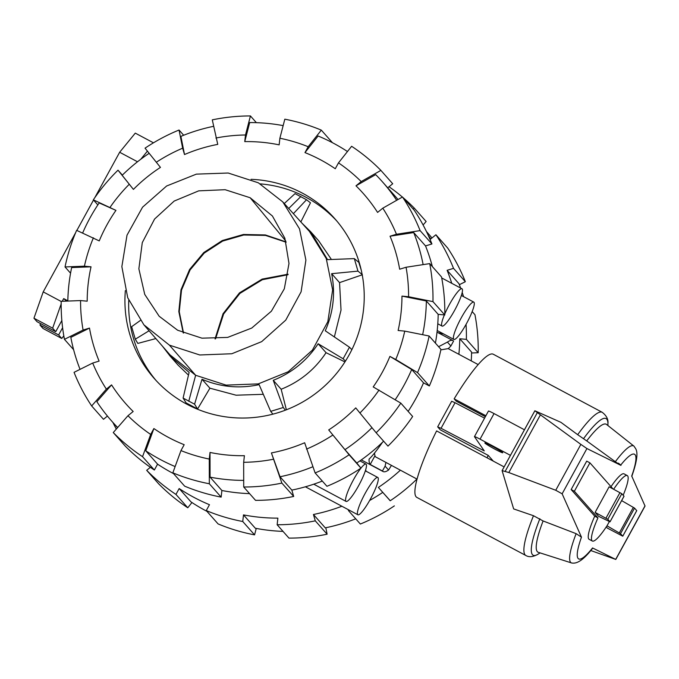 <?xml version="1.0" encoding="UTF-8"?>
<svg xmlns="http://www.w3.org/2000/svg" width="679" height="679" viewBox="0 0 679 679"><rect width="100%" height="100%" fill="white"/><g stroke="black" fill="none" stroke-linecap="round" stroke-linejoin="round"><path stroke-width="1.02" d="M417.076 479.136L375.597 456.874A64.912 11.271 -61.9 0 1 374.596 452.961M493.319 461.143L488.226 455.388A64.912 11.271 118.1 0 0 487.038 457.799M488.226 455.388L440.315 429.849L437.726 426.93L441.053 428.296L455.049 402.723L451.679 401.264L437.683 426.828M492.547 446.426A10.202 0.645 28.7 0 1 502.749 452.74A10.202 0.645 28.7 0 1 495.05 449.252A10.202 0.645 28.7 0 1 484.848 442.937A10.202 0.645 28.7 0 1 492.547 446.426M571.149 489.542L586.707 461.134L589.932 462.849L574.375 491.265L597.944 517.89L594.728 516.167L571.149 489.542L574.375 491.265M484.56 418.162L455.049 402.723M524.443 429.782L494.049 413.579A7.418 0.475 -151.3 0 0 488.456 411.05A7.418 0.475 -151.3 0 0 488.456 411.101M441.053 428.296L484.271 450.915L474.46 436.665A7.418 0.475 28.7 0 1 474.451 436.622A7.418 0.475 28.7 0 1 480.053 439.152L510.438 455.354M597.944 517.89A37.099 6.442 118.1 0 0 592.368 541.036L589.143 539.321A37.099 6.442 -61.9 0 1 594.728 516.167M592.368 541.036A37.099 6.442 118.1 0 0 607.204 525.478L609.352 521.557M612.967 488.872L589.932 462.849M611.015 486.665A37.099 6.442 -61.9 0 1 624.035 473.849L627.26 475.563A37.099 6.442 118.1 0 0 613.663 489.236M623.169 495.254A37.099 6.442 118.1 0 0 627.26 475.563M595.118 512.39L598.615 516.346L610.039 521.82L624.035 496.247L621.811 493.718L609.114 486.818L595.118 512.39L607.807 519.291L610.039 521.82M576.131 533.66L543.09 520.954L533.482 515.717L513.655 508.919L502.087 470.615L508.817 472.542L555.745 490.263L562.136 493.811L581.47 537.148L576.131 533.66A66.253 11.509 118.1 0 0 571.574 562.959A66.253 11.509 118.1 0 0 571.981 563.052C574.417 563.281 580.452 564.147 592.759 548.063L615.794 559.445L645.042 506.033L631.708 476.013A59.311 10.295 118.1 0 0 620.614 465.225L586.919 448.547L580.859 444.389L534.848 410.761L560.913 422.33L577.676 434.687A81.149 14.089 118.1 0 1 602.205 412.297L493.234 354.217A81.149 14.089 118.1 0 0 454.158 398.845L456.212 401.17L485.358 416.702M478.143 364.564L448.216 348.616L440.841 349.872M636.732 510.633L634.542 508.096L621.641 500.618M606.992 525.818L620.538 533.669L622.77 536.198L607.289 528.067L606.271 526.912M633.354 507.34L619.35 532.913M504.115 466.897L436.605 430.91A81.149 14.089 118.1 0 0 416.906 497.435L525.877 555.515A81.149 14.089 118.1 0 1 533.482 515.717M502.137 470.564L534.865 410.787M615.794 559.445L590.789 550.533M615.327 461.695C621.625 466.057 622.66 466.541 618.416 463.163M586.715 440.917L615.335 461.703A66.253 11.509 118.1 0 1 633.872 446.078L606.534 424.434A72.509 12.587 118.1 0 0 586.715 440.917L577.676 434.687M555.745 490.263L580.859 444.389M508.817 472.542L540.374 414.911M454.158 398.845L485.875 415.752M543.09 520.954A72.509 12.587 118.1 0 0 538.362 552.341L571.574 562.959M631.776 476.386C640.968 450.287 635.289 448.997 634.169 446.366A66.253 11.509 118.1 0 0 633.872 446.078M250.152 197.742L272.406 215.998L284.857 238.227L288.991 263.477L284.323 288.787L271.396 311.186L251.739 328.05L227.635 337.412L201.926 338.167L177.618 330.223L159.158 316.244L144.737 294.406L138.864 268.808L142.284 242.607L154.566 219.054L174.189 201.06L198.726 190.85L225.131 189.704L250.152 197.742L285.774 241.037M258.334 182.804L282.77 201.892L299.524 228.857L305.898 260.091L301.111 291.792L285.757 320.115L261.678 341.639L231.811 353.751L199.77 354.973L169.444 345.161L143.897 324.825L127.72 297.742L121.855 266.618L127.007 235.18L142.556 207.188L166.635 185.995L196.375 174.13L228.212 173.026L258.334 182.804M286.122 242.225L265.523 235.409L243.71 235.019L222.653 241.087L204.235 253.08L190.103 269.911L181.522 290.077L179.264 311.771L183.534 333.049M282.77 201.892L309.42 231.429L326.243 258.504L332.634 289.857L327.83 321.685L312.408 350.126L288.244 371.736L258.258 383.898L226.09 385.12L195.637 375.275L169.988 354.854L143.897 324.825M301.824 223.009L310.668 231.726L327.55 259.641L354.319 258.614L357.969 271.125L331.641 273.688C335.528 293.277 333.397 312.306 325.266 330.775L349.464 347.215L343.124 358.784L318.154 343.761C306.967 360.6 292.004 372.788 273.264 380.325L283.296 407.51L270.692 411.364L259.115 384.645C239.407 388.863 220.378 387.064 202.011 379.264L194.584 404.192L183.092 398.072L189.118 372.389L170.132 356.144L162.553 346.298M284.263 203.547L295.026 193.625L306.518 199.745L293.387 213.664M149.066 330.775L135.291 339.194L131.65 326.684L140.349 320.471M188.473 375.114L178.034 365.073L170.132 356.144M183.092 398.072L186.148 402.919L197.572 409.004L194.584 404.192M300.839 221.923L310.464 202.809L306.518 199.745M135.291 339.194L137.829 343.413L155.847 338.575M283.296 407.51L285.333 410.192M272.873 414.156L270.692 411.364M273.264 380.325L281.165 389.254L286.368 409.793M318.154 343.761L326.056 352.69C314.869 369.529 299.906 381.717 281.165 389.254M343.124 358.784L345.458 361.109M344.94 361.915L326.056 352.69M349.464 347.215L351.858 349.66M331.641 273.688L339.551 282.617L341.028 310.099L334.357 336.954M357.969 271.125L362.408 274.757M362.213 274.825L339.551 282.617M354.319 258.614L358.784 262.315L361.245 270.149M310.668 231.726L318.578 240.655L331.428 259.488M202.011 379.264L209.913 388.193L197.572 409.004M263.308 394.321L236.088 395.203L209.913 388.193M215.022 338.889L223.052 313.715L239.475 292.878L262.145 279.103L288.108 274.189M82.643 233.016A180.656 177.542 138.5 0 1 90.078 217.798A180.656 177.542 138.5 0 1 99.168 202.928L115.948 210.38A158.58 155.847 138.5 0 0 106.756 225.199A158.58 155.847 138.5 0 0 99.236 240.901L76.625 230.342A187.328 184.102 138.5 0 0 65.031 266.949L84.408 266.185L91.037 266.813L71.651 267.568A180.656 177.542 138.5 0 0 67.824 301.069M371.965 427.677A180.656 177.542 138.5 0 1 344.957 449.668L328.712 429.917A158.58 155.847 138.5 0 0 355.745 407.892L376.149 432.769L387.972 446.12A187.328 184.102 138.5 0 0 412.645 416.482L400.822 403.131L373.204 386.92A158.58 155.847 138.5 0 0 382.396 372.109A158.58 155.847 138.5 0 0 389.916 356.399L411.703 369.503A180.656 177.542 138.5 0 1 404.081 385.154A180.656 177.542 138.5 0 1 395.186 399.744M411.703 369.503L423.526 382.854A180.656 177.542 138.5 0 1 415.904 398.505A180.656 177.542 138.5 0 1 408.138 411.398M251.06 179.332A120.556 118.477 138.5 0 1 334.849 218.74A120.556 118.477 138.5 0 1 349.354 354.497A120.556 118.477 138.5 0 1 154.311 378.559A120.556 118.477 138.5 0 1 125.352 290.62M336.682 220.862A120.556 118.477 -41.5 0 0 260.286 183.873M128.747 300.33A120.556 118.477 -41.5 0 0 156.195 380.647M429.128 336.003A187.328 184.102 138.5 0 1 417.534 372.61L429.357 385.961A187.328 184.102 138.5 0 0 440.943 349.354L429.128 336.003L404.743 331.114L398.123 330.495A158.58 155.847 138.5 0 0 401.96 296.112L426.353 301.001A180.656 177.542 138.5 0 1 422.652 334.705M312.875 466.745A180.656 177.542 138.5 0 1 280.02 476.751L271.405 452.918A158.58 155.847 138.5 0 0 304.65 442.759L315.115 472.932L326.938 486.291A187.328 184.102 138.5 0 0 360.931 468.137L349.108 454.786L328.712 429.917M406.067 267.254A165.26 162.408 138.5 0 1 408.588 296.731L432.964 301.62L444.787 314.971A187.328 184.102 138.5 0 0 441.537 276.973L429.714 263.613L406.067 267.254L399.659 269.215A158.58 155.847 138.5 0 0 390.052 236.207L413.706 232.566A180.656 177.542 138.5 0 1 423.136 264.632M243.71 480.384A180.656 177.542 138.5 0 1 210.066 477.15L210.015 452.443A158.58 155.847 138.5 0 0 244.406 455.685L243.668 462.306L243.719 487.004L255.542 500.355A187.328 184.102 138.5 0 0 293.693 496.451L281.87 483.1L271.405 452.918M390.052 236.207L396.451 234.255L420.097 230.614L431.92 243.965A187.328 184.102 138.5 0 0 414.317 210.346L402.494 196.995L382.795 208.173L377.592 212.417A158.58 155.847 138.5 0 0 355.991 185.817L375.691 174.63A180.656 177.542 138.5 0 1 382.345 181.726A180.656 177.542 138.5 0 1 396.672 200.297M175.131 466.566A180.656 177.542 138.5 0 1 145.756 450.797L153.887 428.551A158.58 155.847 138.5 0 0 184.187 444.703L180.97 450.584L172.839 472.822L184.663 486.172A187.328 184.102 138.5 0 0 221.15 497.113L209.327 483.762A187.328 184.102 138.5 0 1 172.839 472.822M338.49 162.867A165.26 162.408 138.5 0 1 361.194 181.573L380.894 170.395A187.328 184.102 138.5 0 0 351.62 146.282L338.49 162.867L335.273 168.748A158.58 155.847 138.5 0 0 304.964 152.597L318.103 135.995A180.656 177.542 138.5 0 1 347.461 151.527M117.671 427.515A180.656 177.542 138.5 0 1 111.814 421.218A180.656 177.542 138.5 0 1 96.859 401.722L111.568 384.883A158.58 155.847 138.5 0 0 133.169 411.482L127.958 415.726L113.266 432.557L125.089 445.908A187.328 184.102 138.5 0 0 154.362 470.021L142.539 456.67L150.67 434.433L153.887 428.551M304.964 152.597L308.181 146.723L321.32 130.13A187.328 184.102 138.5 0 0 284.824 119.19L279.884 138.236L279.145 144.856A158.58 155.847 138.5 0 0 244.754 141.614L249.694 122.559A180.656 177.542 138.5 0 1 283.16 125.623M80.046 369.359A180.656 177.542 138.5 0 1 70.837 337.378L89.492 328.084A158.58 155.847 138.5 0 0 99.109 361.092L92.7 363.053L74.053 372.338A187.328 184.102 138.5 0 0 91.665 405.957L106.357 389.126L111.568 384.883M215.905 138.024A165.26 162.408 138.5 0 1 245.492 134.994L250.432 115.948A187.328 184.102 138.5 0 0 212.289 119.852L217.755 144.381A158.58 155.847 138.5 0 0 184.51 154.54L180.894 136.369A180.656 177.542 138.5 0 1 213.571 126.319M73.612 349.685L64.446 339.33L83.093 330.045A165.26 162.408 138.5 0 1 80.572 300.568L87.192 301.187A158.58 155.847 138.5 0 1 91.037 266.813M156.289 162.264A165.26 162.408 138.5 0 1 182.659 148.183L179.044 130.02A187.328 184.102 138.5 0 0 145.043 148.166L160.448 167.39A158.58 155.847 138.5 0 0 133.415 189.407L122.169 175.301A180.656 177.542 138.5 0 1 149.151 153.318M383.61 441.197A180.656 177.542 138.5 0 1 356.781 463.019L344.957 449.668M426.353 301.001L438.176 314.352A180.656 177.542 138.5 0 1 435.417 343.116M322.313 481.063A180.656 177.542 138.5 0 1 291.843 490.102L280.02 476.751M413.706 232.566L425.529 245.917A180.656 177.542 138.5 0 1 432.37 266.618M249.592 493.633A180.656 177.542 138.5 0 1 221.889 490.501L210.066 477.15M382.345 181.726L394.168 195.085A180.656 177.542 138.5 0 1 397.987 199.55M173.535 473.611A180.656 177.542 138.5 0 1 157.57 464.156L145.756 450.797M400.822 403.131A187.328 184.102 138.5 0 1 376.149 432.769M379.043 390.035A165.26 162.408 138.5 0 1 359.904 413.019M356.781 463.019L360.931 468.137M349.108 454.786A187.328 184.102 138.5 0 1 315.115 472.932M332.871 435.035A165.26 162.408 138.5 0 1 306.501 449.116M291.843 490.102L293.693 496.451M281.87 483.1A187.328 184.102 138.5 0 1 243.719 487.004M273.255 459.276A165.26 162.408 138.5 0 1 243.668 462.306M209.327 483.762L209.276 459.063A165.26 162.408 138.5 0 1 180.97 450.584M209.276 459.063L210.015 452.443M221.889 490.501L221.15 497.113M157.57 464.156L154.362 470.021M142.539 456.67A187.328 184.102 138.5 0 1 113.266 432.557M150.67 434.433A165.26 162.408 138.5 0 1 127.958 415.726M107.443 416.083L103.48 419.308L91.665 405.957M106.357 389.126A165.26 162.408 138.5 0 1 92.7 363.053M80.572 300.568L61.195 301.332A187.328 184.102 138.5 0 0 64.446 339.33M83.093 330.045L89.492 328.084M70.557 273.187L65.031 266.949M84.408 266.185A165.26 162.408 138.5 0 1 93.405 237.794M179.044 130.02L183.669 135.24M184.51 154.54L182.659 148.183M250.432 115.948L256.382 122.67M244.754 141.614L245.492 134.994M321.32 130.13L332.438 142.692M279.884 138.236A165.26 162.408 138.5 0 1 308.181 146.723M380.894 170.395L392.717 183.746L387.726 187.811M355.991 185.817L361.194 181.573M431.92 243.965L425.529 245.917M402.494 196.995A187.328 184.102 138.5 0 1 420.097 230.614M382.795 208.173A165.26 162.408 138.5 0 1 396.451 234.255M429.714 263.613A187.328 184.102 138.5 0 1 432.964 301.62M444.787 314.971L438.176 314.352M401.96 296.112L408.588 296.731M404.743 331.114A165.26 162.408 138.5 0 1 395.755 359.505L417.534 372.61M429.357 385.961L423.526 382.854M389.916 356.399L395.755 359.505M97.844 204.905L93.337 199.821L115.948 210.38M133.415 189.407L118.01 170.183L122.364 175.106M110.117 207.265A165.26 162.408 138.5 0 1 129.248 184.281M93.337 199.821A187.328 184.102 138.5 0 1 118.01 170.183M471.243 360.888A180.656 177.542 -41.5 0 0 471.591 352.104L459.768 338.745L466.388 339.373L478.203 352.724L471.574 352.987M390.247 500.737L378.373 487.42L390.196 500.771A180.656 177.542 -41.5 0 0 416.923 479.051M463.57 296.664A180.656 177.542 -41.5 0 0 462.195 292.437M460.634 288.049A180.656 177.542 -41.5 0 0 458.945 283.669L447.121 270.318L453.521 268.358L465.344 281.717L459.352 284.696M325.827 527.736L327.108 534.203L315.285 520.844L313.435 514.495L325.258 527.855A180.656 177.542 -41.5 0 0 355.728 518.807M431.954 237.964A180.656 177.542 -41.5 0 0 427.583 232.829L426.454 231.556M256.238 528.423L254.574 534.865L242.751 521.506L243.489 514.894L255.312 528.245A180.656 177.542 -41.5 0 0 283.016 531.385M191.936 502.528L187.777 507.773L175.954 494.422L179.171 488.549L190.994 501.9A180.656 177.542 -41.5 0 0 206.959 511.355M458.868 354.285A180.656 177.542 -41.5 0 0 459.768 338.745M378.373 487.42A180.656 177.542 -41.5 0 0 400.338 470.216M451.747 283.313A180.656 177.542 -41.5 0 0 447.121 270.318M313.435 514.495A180.656 177.542 -41.5 0 0 341.885 506.245M465.344 281.717A187.328 184.102 -41.5 0 0 447.733 248.098L435.918 234.747L430.715 238.983A180.656 177.542 -41.5 0 0 428.228 235.316M243.489 514.894A180.656 177.542 -41.5 0 0 277.881 518.136L277.142 524.748A187.328 184.102 -41.5 0 0 315.285 520.844M179.171 488.549A180.656 177.542 -41.5 0 0 209.472 504.701L206.263 510.574L218.086 523.925A187.328 184.102 -41.5 0 0 254.574 534.865M478.203 352.724A187.328 184.102 -41.5 0 0 474.952 314.716L472.168 311.576M466.388 339.373A187.328 184.102 -41.5 0 0 466.049 324.401M453.521 268.358A187.328 184.102 -41.5 0 0 435.918 234.747M413.18 209.064L414.309 208.139A187.328 184.102 -41.5 0 0 403.054 197.623M402.392 197.054A187.328 184.102 -41.5 0 0 389.033 186.742M414.309 208.139L426.132 221.498L423.093 224.978M137.005 457.001L136.343 456.432M112.943 422.499A187.328 184.102 -41.5 0 0 116.304 429.077M150.365 467.305L146.681 470.309A187.328 184.102 -41.5 0 0 175.954 494.422M146.681 470.309L158.504 483.66A187.328 184.102 -41.5 0 0 187.777 507.773M206.263 510.574A187.328 184.102 -41.5 0 0 242.751 521.506M277.142 524.748L288.965 538.107A187.328 184.102 -41.5 0 0 327.108 534.203M348.225 509.623L348.531 510.684L360.354 524.035A187.328 184.102 -41.5 0 0 394.355 505.889M348.531 510.684A187.328 184.102 -41.5 0 0 349.481 510.294M369.648 500.465A187.328 184.102 -41.5 0 0 382.532 492.53M444.38 314.937A21.142 3.675 118.1 0 0 442.08 326.081A21.142 3.675 118.1 0 0 454.616 310.345A21.142 3.675 118.1 0 0 461.975 288.762A21.142 3.675 118.1 0 0 449.43 304.489A21.142 3.675 118.1 0 0 444.804 313.927M461.253 317.848A21.142 3.675 118.1 0 0 453.903 339.432A21.142 3.675 118.1 0 0 466.439 323.696A21.142 3.675 118.1 0 0 473.789 302.113A21.142 3.675 118.1 0 0 461.253 317.848M370.437 499.048A21.142 3.675 118.1 0 0 377.796 477.464A21.142 3.675 118.1 0 0 365.251 493.192A21.142 3.675 118.1 0 0 357.901 514.784A21.142 3.675 118.1 0 0 370.437 499.048M358.614 485.697A21.142 3.675 118.1 0 0 365.973 464.105A21.142 3.675 118.1 0 0 353.436 479.841A21.142 3.675 118.1 0 0 346.078 501.425A21.142 3.675 118.1 0 0 358.614 485.697M443.735 334.009L438.082 332.702M391.401 465.454L388.558 470.038A74.189 12.884 -61.9 0 1 383.1 471.54A74.189 12.884 -61.9 0 1 382.438 471.005L370.191 464.478A74.189 12.884 -61.9 0 1 369.062 459.148C372.423 455.949 376.896 450.33 382.472 442.309M365.48 470.386L366.838 471.625M388.558 470.038L385.103 466.142L385.944 462.391M374.978 455.736L370.191 464.478M385.103 466.142L382.438 471.005M438.6 346.706L447.427 342.089L450.881 345.993L448.267 348.633M447.427 342.089A74.189 12.884 -61.9 0 1 452.893 340.595A74.189 12.884 -61.9 0 1 453.555 341.121L450.881 345.993M140.791 159.242L147.411 151.137M66.635 301.111L63.69 298.607L62.222 301.289M61.84 320.53L55.737 331.675L52.648 328.178L61.161 303.98M63.826 335.901L61.738 338.456L58.649 334.959L62.604 327.736M67.824 300.814L63.69 298.607M58.649 334.959L39.951 324.995L43.04 328.483L61.738 338.456M39.951 324.995L40.689 323.654M52.648 328.178L33.95 318.213L37.039 321.71L55.737 331.675M33.95 318.213L43.21 291.885L61.186 301.468M94.754 197.75L119.657 152.257L137.506 161.772M43.21 291.885L75.649 232.651M76.854 230.444L93.515 200.016M119.657 152.257L135.282 133.126L153.471 142.819M480.053 439.152L494.049 413.579M605.965 518.17L619.969 492.606M636.749 510.6L622.753 536.172M634.542 508.096L620.538 533.669M607.807 519.291L621.811 493.718M610.022 521.786L624.018 496.222M615.7 559.386L645.016 505.838M562.136 493.811L586.919 448.547M505.235 471.243L537.301 412.671M602.205 412.297C606.559 415.667 608.469 419.486 607.934 423.738A77.44 13.444 118.1 0 0 583.465 438.77M581.47 537.148A59.311 10.295 118.1 0 0 592.563 547.936M539.864 518.731A77.44 13.444 118.1 0 0 538.566 553.886C533.448 556.941 529.213 557.484 525.877 555.515M286.029 241.902L265.37 234.951L243.464 234.476L222.296 240.536L203.776 252.563L189.594 269.487L181.013 289.763L178.823 311.559L183.22 332.914M169.444 345.161L195.637 375.275L188.754 401.297M300.865 196.52L288.719 208.487M215.549 338.872L223.629 313.995L239.925 293.396L262.349 279.714L288.023 274.706M474.451 436.622L488.456 411.05M636.766 510.633L622.77 536.198M502.087 470.615L534.848 410.761M607.943 425.546L607.934 423.738M540.077 552.884L538.566 553.886M111.814 421.218L117.526 427.677M437.785 323.79L442.08 326.081M437.2 330.529L453.903 339.432M365.336 470.827L377.796 477.464M359.912 460.88L365.973 464.105M361.287 459.912L383.1 471.54M313.749 484.195L346.078 501.425M305.397 486.792L357.901 514.784M461.338 295.475L473.789 302.113M441.723 277.966L461.975 288.762M437.021 332.141L452.893 340.595"/></g></svg>
